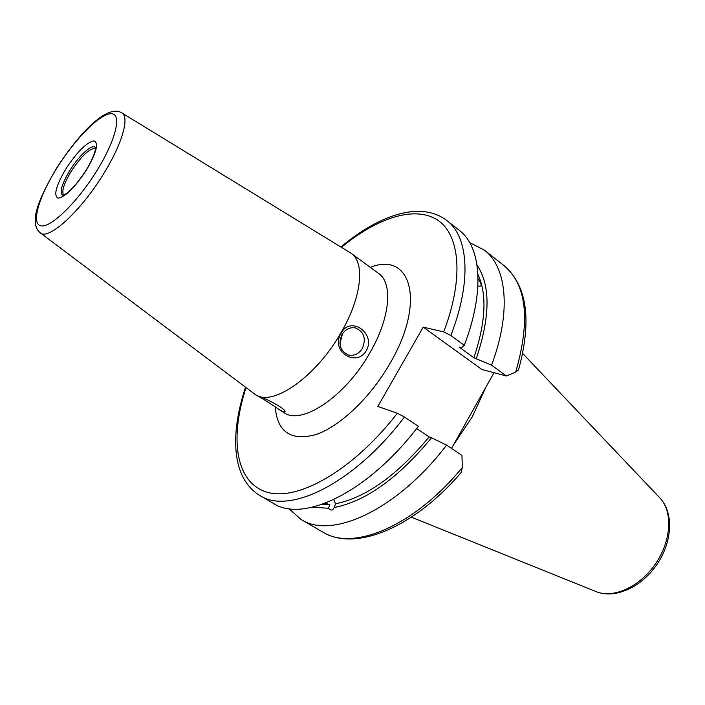 <?xml version="1.0" encoding="UTF-8"?>
<svg xmlns="http://www.w3.org/2000/svg" width="705" height="705" viewBox="0 0 705 705"><rect width="100%" height="100%" fill="white"/><g stroke="black" fill="none" stroke-linecap="round" stroke-linejoin="round"><path stroke-width="1.06" d="M453.289 445.225L472.271 416.875L485.948 387.071M63.811 195.232C61.247 191.875 63.723 183.89 71.249 171.271C81.806 155.47 89.888 147.918 95.51 148.614M121.824 112.879L351.187 253.342C365.34 262.692 361.621 297.748 340.806 333.016C315.743 377.263 272.06 407.243 255.21 394.492L40.255 232.844C48.31 240.749 80.634 211.474 103.379 174.161C122.141 144.164 129.861 117.021 121.824 112.879C107.363 103.732 79.163 133.113 56.594 168.16C42.52 192.13 35.435 208.944 35.338 218.603C34.783 224.913 36.422 229.663 40.255 232.844M341.123 333.236C350.218 315.17 376.206 333.35 366.336 350.588C356.36 367.931 329.755 351.037 341.123 333.236M443.701 331.888L423.22 327.138L481.903 369.499L506.419 375.985L491.552 365.164L473.875 357.761L459.131 347.071L461.599 347.68L464.269 345.291L450.821 335.501L443.701 331.888C464.339 277.796 459.863 234.324 437.25 219.854C414.469 205.419 376.999 217.924 341.449 247.314M246.027 387.653C229.592 437.884 235.294 482.061 266.252 491.967C296.946 502.022 352.764 470.922 397.338 413.253L377.81 406.459L423.22 327.138M469.741 242.687L484.379 250.125C506.842 267.019 511.583 311.777 491.552 365.164M506.419 375.985L515.716 372.046C530.601 320.044 526.679 284.556 503.96 265.565L484.379 250.125M462.33 467.512L461.008 472.694C413.703 528.019 355.038 551.909 322.749 532.072C352.835 551.469 414.038 526.503 462.33 467.512L461.951 455.404L446.582 445.146C397.25 509.926 331.852 539.695 301.185 519.541L288.891 508.658M464.269 345.291C485.031 291.412 481.136 246.724 459.255 230.306L446.899 220.559C468.473 236.73 471.945 281.383 450.821 335.501M273.522 503.467C303.3 523.154 368.398 492.196 418.356 426.313L404.441 417.034C354.183 483.454 289.244 515.011 259.916 495.562L273.522 503.467M503.96 265.565C527.173 285.543 532.028 320.317 518.527 369.896L515.716 372.046M494.02 372.707L451.5 448.424M397.338 413.253L404.441 417.034M431.566 437.761L429.178 436.888C397.074 475.426 365.851 497.721 335.51 503.784L334.214 507.521C365.763 501.325 398.219 478.078 431.566 437.761L446.582 445.146M429.178 436.888L416.629 428.543M477.92 274.324C487.155 294.337 485.798 322.15 473.875 357.761M477.893 286.045L480.713 286.16C481.656 284.802 480.775 282.344 478.052 278.792M325.058 503.299L329.781 504.533L321.321 504.639M333.747 499.589L335.51 503.784M476.36 358.396C490.363 316.43 490.583 285.305 477.021 265.036M312.341 507.221L328.495 508.261C330.751 510.825 332.654 510.579 334.214 507.521M329.781 504.533L328.495 508.261M283.357 411.87L279.145 409.561C271.407 404.176 257.343 395.302 256.946 395.584L258.268 396.078C264.305 397.735 285.736 408.583 285.102 411.72L283.357 411.87M278.51 405.727L270.852 401.48M362.335 348.499C358.783 353.972 354.166 356.14 348.473 354.985C340.154 351.064 337.995 344.243 342.013 334.505C345.459 329.191 349.944 327.005 355.452 327.948C364.08 331.72 366.38 338.567 362.335 348.499M339.898 343.529L342.612 333.553M522.696 353.461L659.757 497.792C672.914 511.16 671.539 540.409 655.676 563.586C639.946 586.868 613.262 598.898 595.989 591.574L411.376 517.179M63.159 195.505C59.053 193.32 61.282 184.974 69.848 170.46C79.295 155.012 93.122 142.718 95.528 147.909M86.389 170.117C74.651 187.786 65.204 197.136 58.048 198.167C53.351 195.505 55.995 185.688 65.979 168.733C77.083 151.91 86.345 142.613 93.765 140.841C99.097 142.657 96.638 152.421 86.389 170.117M96.788 170.83C116.448 139.255 122.3 112.73 110.659 113.725C99.29 114.254 74.624 139.546 56.832 168.107C38.898 196.651 30.87 223.802 40.819 225.82C50.46 228.314 77.286 202.414 96.788 170.83M279.145 409.561L283.965 412.592C301.458 425.697 345.274 396.668 369.79 352.976C390.191 318.158 393.214 283.146 378.585 273.434L351.187 253.342M275.258 407.005C277.329 432.086 290.883 441.268 315.928 434.553C339.951 426.428 370.416 397.602 389.935 363.542C426.217 301.925 411.015 250.936 370.301 267.354M659.757 497.792C674.112 512.861 672.314 541.854 656.945 564.449C641.585 587.053 615.28 599.391 595.989 591.574M95.563 147.979L95.457 147.46C96.259 146.102 95.325 155.364 86.098 170.187C79.233 180.762 72.906 188.376 67.116 193.038L63.239 195.514M340.912 246.988C379.034 215.016 420.647 200.502 446.899 220.559M322.749 532.072L301.185 519.541M245.525 387.274C229.804 434.483 231.61 478.519 259.916 495.562M256.946 395.584L255.21 394.492"/></g></svg>
